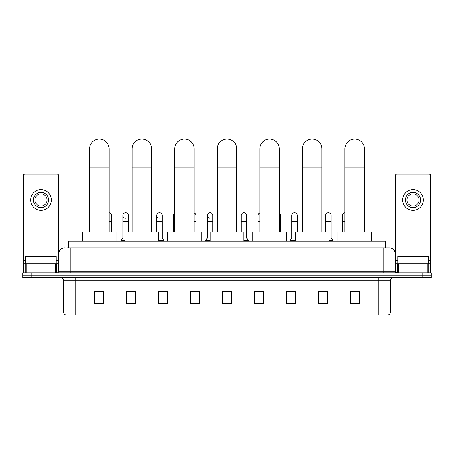 <?xml version="1.0" encoding="UTF-8"?>
<svg xmlns="http://www.w3.org/2000/svg" width="454" height="454" viewBox="0 0 454 454"><rect width="100%" height="100%" fill="white"/><g stroke="black" fill="none" stroke-linecap="round" stroke-linejoin="round"><path stroke-width="0.68" d="M68.747 247.827L68.747 241.119L385.253 241.119L385.253 247.827M67.056 247.827L387.086 247.827M66.914 247.827L70.881 247.827L70.881 253.922L58.68 253.922L58.68 271.305A1.527 1.527 0 0 1 57.159 272.831M64.78 247.827A6.101 6.101 0 0 0 58.68 253.922L58.68 175.562A1.527 1.527 0 0 0 57.159 174.035L24.834 174.035A1.527 1.527 0 0 0 23.307 175.562L23.307 263.683L26.741 263.683L26.741 272.831M389.22 247.827A6.101 6.101 0 0 1 395.321 253.922L383.119 253.922L383.119 247.827L389.129 247.827M427.259 272.831L427.259 263.683L430.693 263.683L430.693 272.831L430.693 175.562A1.527 1.527 0 0 0 429.166 174.035L396.841 174.035A1.527 1.527 0 0 0 395.321 175.562L395.321 271.305L396.841 272.831M31.848 272.831L22.7 272.831L22.7 275.272L31.848 275.272L22.7 275.272L22.7 277.712L31.848 277.712L31.848 275.272L422.152 275.272L31.848 275.272L31.848 272.831L422.152 272.831L422.152 275.272L431.3 275.272L422.152 275.272L422.152 277.712L31.848 277.712M431.3 272.831L431.3 275.272L431.3 272.831L422.152 272.831M390.44 311.983C390.355 313.442 389.623 314.418 388.244 314.911L378.244 314.911L378.244 311.983L390.44 311.983L390.44 280.759A3.047 3.047 0 0 1 393.487 277.712M378.244 314.911L65.756 314.911A3.047 3.047 0 0 1 63.56 311.983L63.56 280.759C63.378 278.909 62.363 277.888 60.513 277.712M359.642 303.964L359.642 291.763L350.494 291.763L350.494 303.964L359.642 303.964M327.623 303.964L327.623 291.763L318.475 291.763L318.475 303.964L327.623 303.964M295.611 303.964L295.611 291.763L286.463 291.763L286.463 303.964L295.611 303.964M263.592 303.964L263.592 291.763L254.444 291.763L254.444 303.964L263.592 303.964M103.506 303.964L103.506 291.763L94.358 291.763L94.358 303.964L103.506 303.964M135.525 303.964L135.525 291.763L126.377 291.763L126.377 303.964L135.525 303.964M167.537 303.964L167.537 291.763L158.389 291.763L158.389 303.964L167.537 303.964M199.556 303.964L199.556 291.763L190.408 291.763L190.408 303.964L199.556 303.964M231.574 303.964L231.574 291.763L222.426 291.763L222.426 303.964L231.574 303.964M431.3 277.712L431.3 275.272L431.3 277.712L422.152 277.712M291.525 291.826L295.611 291.826M325.308 291.826L323.112 291.826M190.408 291.826L196.264 291.826M158.389 291.826L162.475 291.826M130.888 291.826L128.692 291.826M257.736 291.826L263.592 291.826M231.574 291.826L222.426 291.826M135.525 291.826L126.377 291.826M103.506 291.826L94.358 291.826M327.623 291.826L318.475 291.826M359.642 291.826L350.494 291.826M56.239 263.683L56.239 256.362L25.747 256.362L25.747 263.683M55.252 272.831L55.252 263.683L26.741 263.683M55.252 263.683L58.68 263.683M23.307 272.831L23.307 263.683M40.996 192.388A7.622 7.622 0 0 0 33.375 200.015A7.622 7.622 0 0 0 40.996 207.637A7.622 7.622 0 0 0 48.618 200.015A7.622 7.622 0 0 0 40.996 192.388M40.996 193.915A6.101 6.101 0 0 0 34.896 200.015A6.101 6.101 0 0 0 40.996 206.11A6.101 6.101 0 0 0 47.097 200.015A6.101 6.101 0 0 0 40.996 193.915M40.996 210.384A10.368 10.368 0 0 0 51.364 200.015A10.368 10.368 0 0 0 40.996 189.647A10.368 10.368 0 0 0 30.628 200.015A10.368 10.368 0 0 0 40.996 210.384M89.54 231.971L89.54 148.85A9.755 9.755 0 0 1 99.295 139.089A9.755 9.755 0 0 1 109.056 148.85A9.755 9.755 0 0 0 99.295 139.089M109.056 231.971L109.056 148.85M116.071 241.119L116.071 231.971L82.526 231.971L82.526 241.119M132.108 231.971L132.108 148.85A9.755 9.755 0 0 1 141.864 139.089A9.755 9.755 0 0 1 151.625 148.85A9.755 9.755 0 0 0 141.864 139.089M151.625 231.971L151.625 148.85M158.633 241.119L158.633 231.971L125.094 231.971L125.094 241.119M174.677 231.971L174.677 148.85A9.755 9.755 0 0 1 184.432 139.089A9.755 9.755 0 0 1 194.193 148.85A9.755 9.755 0 0 0 184.432 139.089M194.193 231.971L194.193 148.85M201.201 241.119L201.201 231.971L167.662 231.971L167.662 241.119M217.245 231.971L217.245 148.85A9.755 9.755 0 0 1 227 139.089A9.755 9.755 0 0 1 236.755 148.85A9.755 9.755 0 0 0 227 139.089M236.755 231.971L236.755 148.85M243.77 241.119L243.77 231.971L210.23 231.971L210.23 241.119M259.807 231.971L259.807 148.85A9.755 9.755 0 0 1 269.568 139.089A9.755 9.755 0 0 1 279.324 148.85A9.755 9.755 0 0 0 269.568 139.089M279.324 231.971L279.324 148.85M286.338 241.119L286.338 231.971L252.799 231.971L252.799 241.119M302.375 231.971L302.375 148.85A9.755 9.755 0 0 1 312.136 139.089A9.755 9.755 0 0 1 321.892 148.85A9.755 9.755 0 0 0 312.136 139.089M321.892 231.971L321.892 148.85M328.906 241.119L328.906 231.971L295.367 231.971L295.367 241.119M344.944 231.971L344.944 148.85A9.755 9.755 0 0 1 354.705 139.089A9.755 9.755 0 0 1 364.46 148.85A9.755 9.755 0 0 0 354.705 139.089M364.46 231.971L364.46 148.85M371.474 241.119L371.474 231.971L337.929 231.971L337.929 241.119M89.54 216.972A2.747 2.747 0 0 1 89.54 214.033M89.115 231.971L89.115 215.502M111.497 231.971L111.497 221.603L109.056 221.603M109.056 212.778A2.747 2.747 0 0 1 111.497 215.502L111.497 221.603M125.469 218.243A2.747 2.747 0 0 1 122.898 215.502A2.747 2.747 0 0 1 125.815 212.767A2.747 2.747 0 0 1 128.386 215.502L128.386 221.603L122.898 221.603L122.898 215.502M125.094 238.066L122.898 238.066L122.898 221.603M128.386 231.971L128.386 221.603M122.898 238.066L121.07 240.507L121.07 241.119M125.094 240.507L121.07 240.507M159.258 218.243A2.747 2.747 0 0 1 156.687 215.502A2.747 2.747 0 0 1 159.598 212.767A2.747 2.747 0 0 1 162.174 215.502L162.174 221.603L156.687 221.603L156.687 215.502M162.174 221.603L162.174 238.066L158.633 238.066M156.687 231.971L156.687 221.603M162.174 238.066L164.002 240.507L158.633 240.507M164.002 240.507L164.002 241.119M174.677 217.699A2.747 2.747 0 0 1 174.677 213.306M173.576 231.971L173.576 215.502M195.958 231.971L195.958 221.603L194.193 221.603M194.193 212.937A2.747 2.747 0 0 1 195.958 215.502L195.958 221.603M209.935 218.243A2.747 2.747 0 0 1 207.364 215.502A2.747 2.747 0 0 1 210.281 212.767A2.747 2.747 0 0 1 212.852 215.502L212.852 221.603L207.364 221.603L207.364 215.502M210.23 238.066L207.364 238.066L207.364 221.603M212.852 231.971L212.852 221.603M207.364 238.066L205.531 240.507L205.531 241.119M210.23 240.507L205.531 240.507M241.148 215.502A2.747 2.747 0 0 1 244.065 212.767A2.747 2.747 0 0 1 246.636 215.502L246.636 221.603L241.148 221.603L241.148 215.502M246.636 221.603L246.636 238.066L243.77 238.066M241.148 231.971L241.148 221.603M246.636 238.066L248.469 240.507L243.77 240.507M248.469 240.507L248.469 241.119M258.042 231.971L258.042 215.502A2.747 2.747 0 0 1 259.807 212.937M280.424 231.971L280.424 221.603L279.324 221.603M279.324 213.306A2.747 2.747 0 0 1 280.424 215.502L280.424 221.603M291.826 215.502A2.747 2.747 0 0 1 294.742 212.767A2.747 2.747 0 0 1 297.313 215.502L297.313 221.603L291.826 221.603L291.826 215.502M295.367 238.066L291.826 238.066L291.826 221.603M297.313 231.971L297.313 221.603M291.826 238.066L289.998 240.507L289.998 241.119M295.367 240.507L289.998 240.507M325.614 215.502A2.747 2.747 0 0 1 328.531 212.767A2.747 2.747 0 0 1 331.102 215.502L331.102 221.603L325.614 221.603L325.614 215.502M331.102 221.603L331.102 238.066L328.906 238.066M325.614 231.971L325.614 221.603M331.102 238.066L332.93 240.507L328.906 240.507M332.93 240.507L332.93 241.119M342.503 231.971L342.503 215.502A2.747 2.747 0 0 1 344.944 212.778M364.885 231.971L364.885 221.603L364.46 221.603M364.46 214.033A2.747 2.747 0 0 1 364.885 215.502L364.885 221.603M427.259 263.683L398.748 263.683L398.748 272.831M395.321 263.683L398.748 263.683M395.321 272.831L395.321 271.305L383.119 271.305L383.119 253.922L70.881 253.922L70.881 271.305L383.119 271.305L383.119 272.831M413.004 192.388A7.622 7.622 0 0 0 405.382 200.015A7.622 7.622 0 0 0 413.004 207.637A7.622 7.622 0 0 0 420.625 200.015A7.622 7.622 0 0 0 413.004 192.388M413.004 193.915A6.101 6.101 0 0 0 406.903 200.015A6.101 6.101 0 0 0 413.004 206.11A6.101 6.101 0 0 0 419.104 200.015A6.101 6.101 0 0 0 413.004 193.915M413.004 210.384A10.368 10.368 0 0 0 423.372 200.015A10.368 10.368 0 0 0 413.004 189.647A10.368 10.368 0 0 0 402.636 200.015A10.368 10.368 0 0 0 413.004 210.384M428.253 263.683L428.253 256.362L397.761 256.362L397.761 263.683M77.895 247.827L77.895 241.119M376.105 247.827L376.105 241.119M70.881 272.831L70.881 271.305L58.68 271.305M378.244 277.712L378.244 280.759L63.56 280.759M390.44 280.759L378.244 280.759L378.244 311.983L75.756 311.983L75.756 314.911M63.56 311.983L75.756 311.983L75.756 277.712M231.574 303.539L222.426 303.539M199.556 303.539L190.408 303.539M167.537 303.539L158.389 303.539M135.525 303.539L126.377 303.539M103.506 303.539L94.358 303.539M263.592 303.539L254.444 303.539M295.611 303.539L286.463 303.539M327.623 303.539L318.475 303.539M359.642 303.539L350.494 303.539M58.68 260.636L56.239 260.636M25.747 260.636L23.307 260.636M58.657 271.571L58.657 263.683M56.75 263.683L56.75 272.831M23.336 263.683L23.336 272.831M25.237 272.831L25.237 263.683M89.54 167.146L109.056 167.146M132.108 167.146L151.625 167.146M174.677 167.146L194.193 167.146M217.245 167.146L236.755 167.146M259.807 167.146L279.324 167.146M302.375 167.146L321.892 167.146M344.944 167.146L364.46 167.146M89.54 221.603L89.115 221.603M174.677 221.603L173.576 221.603M259.807 221.603L258.042 221.603M344.944 221.603L342.503 221.603M430.693 260.636L428.253 260.636M397.761 260.636L395.321 260.636M430.664 272.831L430.664 263.683M428.763 263.683L428.763 272.831M395.343 263.683L395.343 271.571M397.25 272.831L397.25 263.683"/></g></svg>
